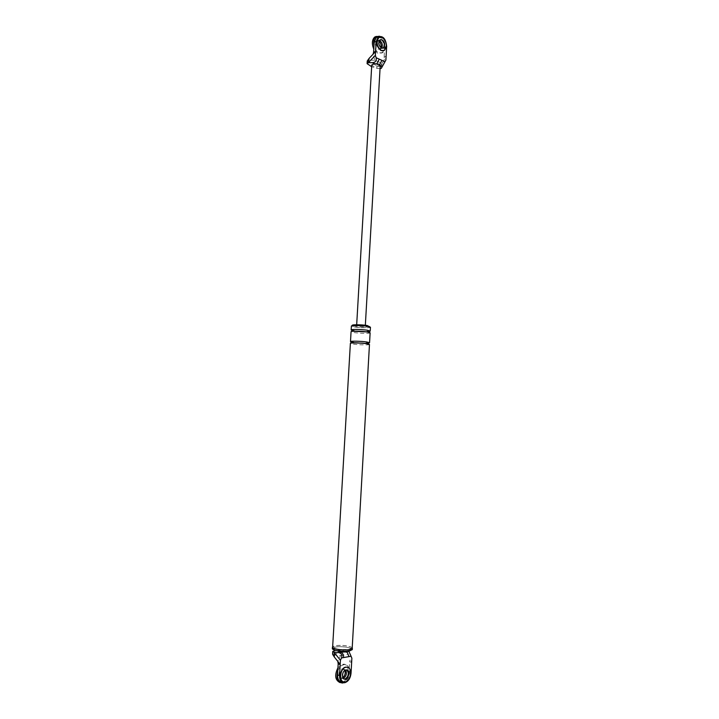 <?xml version="1.0" encoding="UTF-8"?>
<svg xmlns="http://www.w3.org/2000/svg" width="719" height="719" viewBox="0 0 719 719"><rect width="100%" height="100%" fill="white"/><g stroke="black" fill="none" stroke-linecap="round" stroke-linejoin="round"><path stroke-width="0.54" stroke-dasharray="3.6 2.7" d="M337.768 670.944C339.206 667.412 341.228 665.336 343.835 664.707L343.961 664.68C351.564 663.044 351.187 680.354 343.556 682.744M343.502 678.601L342.927 678.421C338.892 679.23 339.557 669.793 343.574 669.263L345.641 670.045L342.406 668.868L344.859 670.414M337.957 667.771L342.711 664.302C350.782 662.612 349.596 681.351 341.534 682.565L340.033 682.61M342.801 677.577L341.678 678.026C337.642 678.826 338.307 669.407 342.325 668.886L342.406 668.868M343.349 681.747L344.895 681.783C350.333 681.037 352.526 668.688 347.493 667.268M346.747 669.991L345.578 669.883C341.642 672.885 341.166 675.932 344.158 679.024C341.166 675.932 341.642 672.885 345.578 669.883L346.747 669.991M379.533 36.229L379.947 36.399C385.132 38.52 387.217 49.935 382.93 52.613L378.994 52.891C376.621 51.669 374.95 49.305 373.979 45.809M381.717 48.11L379.237 48.766C376.352 46.241 375.848 43.535 377.7 40.659L379.704 40.516L377.7 40.659C375.848 43.535 376.352 46.241 379.237 48.766L381.717 48.11M376.334 36.399L378.715 36.813C383.901 38.925 385.986 50.33 381.699 53.008L377.763 53.287L373.79 49.045M380.917 47.661L379.983 49.018L378.005 49.162C375.129 46.636 374.617 43.94 376.468 41.064L379.057 41.28M383.542 50.761L384.216 50.393C387.208 45.827 386.409 41.495 381.825 37.388L379.578 37.127M381.205 48.128L382.823 48.2L381.205 48.128C378.329 45.594 377.817 42.888 379.677 40.003C377.817 42.888 378.329 45.594 381.205 48.128M379.983 39.904L376.468 41.064M340.518 652.124L341.085 652.196M340.77 652.079C343.934 652.394 345.785 652.205 346.333 651.504L347.025 651.648M346.333 651.504L339.107 650.371L337.759 651.019L332.555 648.448C331.998 650.318 343.493 652.079 349.218 650.974L352.112 649.572C352.535 647.693 341.264 645.986 335.548 647.046L332.555 648.448M333.301 654.874L340.572 655.53L337.84 661.444M351.879 658.245L348.364 650.488L348.131 654.524L347.232 652.475L343.161 652.178L332.6 654.299M348.131 654.524L347.232 652.475M340.572 655.53L348.203 654.2M348.364 650.488L348.796 651.108M344.59 682.744L342.595 682.097C346.207 681.037 348.356 677.918 349.021 672.723L349.641 661.84L351.645 662.442L350.252 659.233L349.641 661.84M342.595 682.097L341.965 682.133M341.678 678.026L342.927 678.421C338.892 679.23 339.557 669.793 343.574 669.263L345.974 669.964M352.328 649.599C352.795 647.666 341.246 645.914 335.396 647.001L332.331 648.439M348.05 649.769L343.331 649.293L335.548 650.318M346.387 651.836L346.351 651.126L348.607 650.749M370.447 327.208C370.734 328.071 359.644 327.909 354.17 326.974L351.393 326.102M367.13 326.381L369.584 327.154C369.845 327.945 359.752 327.792 354.782 326.947L352.256 326.156C351.933 325.365 362.178 325.518 367.13 326.381M352.211 647.747C348.643 645.689 343.062 644.988 335.467 645.653L332.663 646.624M352.184 648.223C352.643 646.345 341.345 644.637 335.62 645.698L332.636 647.091M369.629 326.291C369.899 327.091 359.806 326.947 354.835 326.084L352.31 325.294M366.924 331.612L364.695 331.63M364.479 331.63L356.813 331.18M356.597 331.162L353.955 330.821M370.123 332.807C370.42 333.634 359.32 333.436 353.847 332.538L351.061 331.711M353.514 342.46L366.214 343.206L353.281 342.397M369.467 344.464C369.764 345.192 358.655 344.94 353.173 344.113L350.378 343.367M381.978 63.38L384.431 59.416L384.135 56.918L386.112 56.298L380.818 65.878L381.978 63.38L374.959 60.252L373.035 54.285M380.054 68.593L376.774 68.377L371.651 66.687M367.247 60.989L376.927 65.762L380.818 65.878M380.234 65.42L379.902 65.986L374.536 63.623M378.212 36.822C382.238 37.765 384.404 41.181 384.692 47.068L384.135 56.918M376.945 63.685L375.911 64.225M374.959 60.252L368.002 60.216M379.785 64.656L378.527 65.384M380.189 66.121L379.902 65.986C378.032 66.975 375.704 67.011 372.936 66.121L371.759 64.935M364.066 325.662L356.633 325.554L364.066 325.662M349.021 672.723L351.025 673.352M343.331 649.293L343.161 652.178M333.248 650.992L333.077 653.904M381.69 67.64L381.897 63.973M367.49 64.315L367.652 61.672M376.774 68.377L376.927 65.762M384.692 47.068L386.669 46.429M342.505 683.014L341.255 682.61M343.961 664.68L342.711 664.302M382.4 48.245L379.983 49.018M382.93 52.613L381.699 53.008M354.197 330.893L356.399 331.162M356.606 331.18L364.677 331.648M364.893 331.648L366.933 331.639M352.112 649.572L346.648 651.531M356.678 324.763L356.633 325.554M365.342 325.258L365.297 326.049"/><path stroke-width="1.08" d="M343.556 682.744L342.505 683.014C337.508 682.43 335.935 678.403 337.768 670.944M345.641 670.045C347.169 673.523 346.378 676.291 343.26 678.341C346.378 676.291 347.169 673.523 345.641 670.045M340.033 682.61C335.072 680.12 334.38 675.168 337.957 667.771M344.859 670.414C345.686 673.272 345.003 675.662 342.801 677.577M347.493 667.268L345.731 667.142C340.141 667.789 338.011 680.74 343.349 681.747M345.048 679.033C348.841 676.282 349.407 673.272 346.747 669.991C349.407 673.272 348.841 676.282 345.048 679.033L345.048 679.033M344.158 679.024L344.931 679.051L344.158 679.024M345.21 681.882C351.654 680.92 352.616 665.857 346.154 667.214L346.046 667.232C339.629 668.059 338.532 683.212 344.994 681.918L345.21 681.882M345.893 669.982C341.876 670.512 341.21 679.967 345.246 679.158L345.363 679.131C349.389 678.547 350.009 669.128 345.974 669.964L345.893 669.982M373.979 45.809C373.107 41.621 373.754 38.583 375.902 36.678L379.533 36.229M379.704 40.516C382.274 42.565 382.939 45.099 381.717 48.11C382.939 45.099 382.274 42.565 379.704 40.516M373.79 49.045C371.642 43.85 371.939 39.869 374.671 37.082L376.334 36.399M379.057 41.28C380.863 43.023 381.483 45.153 380.917 47.661M379.578 37.127L378.598 37.613C375.633 42.232 376.459 46.573 381.07 50.609L383.542 50.761M383.497 47.894C385.366 45.036 384.863 42.322 381.987 39.761L379.983 39.904C378.131 42.789 378.643 45.495 381.519 48.029L383.191 47.993C385.051 45.135 384.548 42.421 381.681 39.869L380.351 39.689L381.681 39.869C384.548 42.421 385.051 45.135 383.191 47.993L382.4 48.245M381.376 50.51L384.53 50.294C387.523 45.728 386.723 41.396 382.131 37.289L378.904 37.505C375.947 42.133 376.765 46.465 381.376 50.51M341.965 682.133C339 681.729 337.526 679.338 337.535 674.943L338.173 663.934L340.177 664.545L339.539 675.581C339.584 680.381 341.264 682.762 344.59 682.744C348.212 681.675 350.36 678.547 351.025 673.352L351.879 658.245L351.07 656.249L341.507 657.939L340.42 660.294L334.524 652.843L334.281 656.941L332.6 654.299L332.771 651.387L335.548 650.318M338.173 663.934L337.84 661.462L340.177 664.545L340.42 660.294M341.085 652.196C342.783 653.176 343.628 654.964 343.628 657.57M347.025 651.648L348.976 656.627M341.507 657.939C342.514 654.937 341.417 653.131 338.236 652.519L334.074 652.142L334.524 652.843M337.84 661.462L334.281 656.941M348.796 651.108L351.07 656.249M332.663 646.624L332.331 648.439C331.792 650.353 343.529 652.151 349.371 651.019L352.328 649.599L352.211 647.747M337.759 651.019L340.518 652.124L346.387 651.836M353.955 330.821L351.16 329.985L351.393 326.102C351.034 325.24 362.304 325.401 367.751 326.354L370.447 327.208L370.222 331.082L366.924 331.612M332.412 647.082C331.872 648.978 343.61 650.767 349.452 649.652L352.409 648.232M349.29 649.608L352.184 648.223L369.467 344.464L366.762 343.736C361.298 342.891 350.018 342.639 350.378 343.367L332.636 647.091C332.106 648.951 343.583 650.695 349.29 649.608M352.283 325.743L352.31 325.294C351.986 324.503 362.223 324.646 367.175 325.518L369.602 326.741M334.074 652.142L332.771 651.387M351.16 329.985C350.8 329.149 362.079 329.338 367.535 330.264L370.222 331.082M353.281 342.397L350.486 341.642L351.061 331.711C350.701 330.893 361.981 331.082 367.427 331.998L370.123 332.807L369.566 342.738L366.205 343.179L368.64 343.646L366.51 343.664C359.194 342.514 348.382 343.278 351.294 342.648L353.514 342.46M350.486 341.642C350.117 340.896 361.396 341.139 366.861 341.992L369.566 342.738M369.162 58.311L367.247 60.989L367.094 63.64L368.434 62.67L369.162 58.311L373.035 54.285L373.61 52.145L375.588 51.516L375.363 55.363L376.127 57.736L379.237 59.129L376.945 63.685M379.237 59.129L384.917 61.681L385.887 60.108L381.304 68.323L380.054 68.593M373.035 54.267L375.588 51.516L376.163 41.54L378.239 36.813C383.02 35.564 385.833 38.772 386.669 46.429L385.887 60.108M371.651 66.687L367.094 63.64M356.678 324.763L371.759 64.935L374.536 63.623L379.075 64.243L380.234 65.42L365.342 325.258M373.61 52.145L374.186 42.187L376.163 41.54M378.212 36.822L376.262 37.469L374.186 42.187M368.434 62.67L372.424 62.688C375.516 62.391 376.747 60.738 376.127 57.736M384.917 61.681L381.304 68.323M368.946 62.032L375.363 55.363M381.852 60.306L379.785 64.656M338.236 652.519L340.518 652.124M337.535 674.943L339.539 675.581M374.536 63.623L372.424 62.688M381.978 66.903L380.189 66.121M345.246 679.158L343.502 678.601M375.902 36.678L374.671 37.082M354.197 330.893C351.726 330.587 351.205 330.704 352.634 331.234L367.175 331.926C370.618 332.744 370.537 331.108 366.933 331.639M378.239 36.813L376.262 37.469"/></g></svg>
